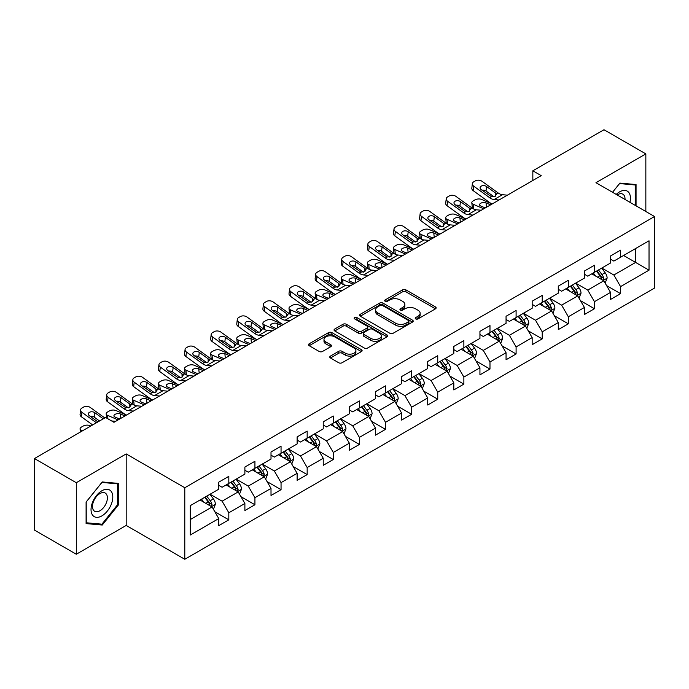 <?xml version="1.0" encoding="UTF-8"?>
<svg xmlns="http://www.w3.org/2000/svg" width="689" height="689" viewBox="0 0 689 689"><rect width="100%" height="100%" fill="white"/><g stroke="black" fill="none" stroke-linecap="round" stroke-linejoin="round"><path stroke-width="1.03" d="M415.7 318.912A1.628 0.939 0 0 0 417.999 318.912L435.457 308.836A2.325 1.344 0 0 0 436.137 307.888A2.325 1.344 0 0 0 435.457 306.932L405.881 289.862A2.325 1.344 0 0 0 402.591 289.862L385.134 299.939A1.628 0.939 0 0 0 384.66 300.602A1.628 0.939 0 0 0 385.134 301.265A1.628 0.939 0 0 0 387.433 301.265L389.69 299.965A7.433 4.298 0 0 1 400.214 299.965L402.677 301.386A7.433 4.298 0 0 1 404.856 304.426A7.433 4.298 0 0 1 402.677 307.458L400.412 308.758A1.628 0.939 0 0 0 399.939 309.43A1.628 0.939 0 0 0 400.412 310.093A1.628 0.939 0 0 0 402.712 310.093L404.977 308.784A7.433 4.298 0 0 1 415.493 308.784L417.956 310.205A7.433 4.298 0 0 1 420.135 313.245A7.433 4.298 0 0 1 417.956 316.277L415.7 317.586A1.628 0.939 0 0 0 415.217 318.249A1.628 0.939 0 0 0 415.7 318.912L415.7 317.586M330.453 356.084A2.325 1.344 0 0 0 329.773 357.031A2.325 1.344 0 0 0 330.453 357.979L338.755 362.767A2.325 1.344 0 0 0 342.037 362.767L361.432 351.571A2.325 1.344 0 0 0 362.113 350.623A2.325 1.344 0 0 0 361.432 349.676L331.848 332.598A2.325 1.344 0 0 0 328.567 332.598L309.172 343.794A2.325 1.344 0 0 0 308.491 344.741A2.325 1.344 0 0 0 309.172 345.689L319.196 351.476A2.325 1.344 0 0 0 322.486 351.476L330.78 346.688A2.325 1.344 0 0 0 331.461 345.74A2.325 1.344 0 0 0 330.78 344.793L325.811 341.925A6.218 3.591 0 0 1 323.994 339.384A6.218 3.591 0 0 1 327.826 336.068A6.218 3.591 0 0 1 334.604 336.843L354.077 348.091A6.218 3.591 0 0 1 355.894 350.623A6.218 3.591 0 0 1 352.062 353.939A6.218 3.591 0 0 1 345.284 353.164L342.037 351.287A2.325 1.344 0 0 0 338.755 351.287L330.453 356.084L330.453 357.979M126.19 453.913L76.307 482.713L34.45 458.555L34.45 530.082L76.307 554.24L126.19 525.44L184.79 559.27L184.79 487.743L126.19 453.913L126.19 525.44M645.843 211.506L645.843 153.897L595.959 182.697L654.55 216.527L184.79 487.743M645.843 153.897L603.995 129.73L532.838 170.812L532.838 180.475M34.45 458.555L105.598 417.474L113.969 422.305L541.209 175.643L532.838 170.812M389.853 333.261A2.325 1.344 0 0 0 393.143 333.261L412.539 322.064A2.325 1.344 0 0 0 413.219 321.117A2.325 1.344 0 0 0 412.539 320.17L382.955 303.091A2.325 1.344 0 0 0 379.665 303.091L360.278 314.287A2.325 1.344 0 0 0 359.598 315.235A2.325 1.344 0 0 0 360.278 316.182L389.853 333.261M355.257 319.265A1.628 0.939 0 0 1 356.911 319.498L356.911 317.56L386.985 334.923A2.325 1.344 0 0 1 387.666 335.87A2.325 1.344 0 0 1 386.985 336.818L367.59 348.014A2.325 1.344 0 0 1 364.3 348.014L334.725 330.935L334.725 329.041A2.325 1.344 0 0 0 334.044 329.988A2.325 1.344 0 0 0 334.725 330.935M334.725 329.041L343.027 324.252A2.325 1.344 0 0 1 346.309 324.252L358.306 331.176A2.325 1.344 0 0 0 361.596 331.176L367.099 327.998A2.325 1.344 0 0 0 367.78 327.051A2.325 1.344 0 0 0 367.099 326.104L354.611 318.886A1.628 0.939 0 0 1 354.129 318.223A1.628 0.939 0 0 1 355.136 317.362A1.628 0.939 0 0 1 356.911 317.56M184.79 559.27L654.55 288.054L654.55 216.527M214.839 511.763L228.817 519.833L228.817 512.78L244.888 503.495L244.888 510.558L254.93 504.753L254.93 497.699L271.01 488.423L271.01 495.477L281.052 489.681L281.052 482.619L297.123 473.343L297.123 480.397L307.165 474.6L307.165 467.547L323.236 458.263L323.236 465.316L333.287 459.52L333.287 452.466L349.357 443.182L349.357 450.244L359.4 444.439L359.4 437.386L375.471 428.11L375.471 435.164L385.513 429.368L385.513 422.305L401.592 413.03L401.592 420.083L411.634 414.287L411.634 407.233L427.705 397.949L427.705 405.003L437.748 399.207L437.748 392.153L453.818 382.869L453.818 389.931L463.869 384.126L463.869 377.072L479.94 367.797L479.94 374.85L489.982 369.054L489.982 361.992L506.053 352.716L506.053 359.77L516.095 353.974L516.095 346.92L532.166 337.636L532.166 344.689L542.217 338.893L542.217 331.84L558.288 322.555L558.288 329.618L568.33 323.813L568.33 316.759L584.401 307.483L584.401 314.537L594.452 308.741L594.452 301.679L610.523 292.403L610.523 299.457L620.565 293.66L620.565 286.607L649.029 270.174L649.029 240.788L635.628 248.522L635.628 262.44L649.029 270.174M228.817 519.833L218.775 525.629L218.775 518.576L190.31 535.009L190.31 505.623L218.775 489.19L218.775 482.136L228.817 476.34L228.817 483.394L244.888 474.118L244.888 467.056L254.93 461.26L254.93 468.313L271.01 459.038L271.01 451.984L281.052 446.179L281.052 453.233L297.123 443.957L297.123 436.904L307.165 431.099L307.165 438.161L323.236 428.877L323.236 421.823L333.287 416.027L333.287 423.08L349.357 413.805L349.357 406.743L359.4 400.946L359.4 408L375.471 398.724L375.471 391.671L385.513 385.866L385.513 392.928L401.592 383.644L401.592 376.59L411.634 370.794L411.634 377.848L427.705 368.563L427.705 361.51L437.748 355.713L437.748 362.767L453.818 353.491L453.818 346.429L463.869 340.633L463.869 347.687L479.94 338.411L479.94 331.357L489.982 325.553L489.982 332.615L506.053 323.33L506.053 316.277L516.095 310.481L516.095 317.534L532.166 308.25L532.166 301.196L542.217 295.4L542.217 302.454L558.288 293.178L558.288 286.116L568.33 280.32L568.33 287.373L584.401 278.098L584.401 271.044L594.452 265.239L594.452 272.301L610.523 263.017L610.523 255.963L620.565 250.167L620.565 257.221L649.029 240.788M226.138 484.944L238.196 491.903L222.116 501.179L210.067 494.22M218.775 485.323L222.116 487.261L228.817 483.394M222.116 501.179L228.817 512.78M238.196 491.903L244.888 503.495M252.252 469.864L264.309 476.822L248.238 486.098L236.181 479.139M244.888 470.251L248.238 472.18L254.93 468.313M248.238 486.098L254.93 497.699M264.309 476.822L271.01 488.423M278.373 454.783L290.422 461.742L274.351 471.026L262.302 464.059M271.01 455.171L274.351 457.1L281.052 453.233M274.351 471.026L281.052 482.619M290.422 461.742L297.123 473.343M304.486 439.703L316.544 446.661L300.473 455.946L288.415 448.987M297.123 440.09L300.473 442.028L307.165 438.161M300.473 455.946L307.165 467.547M316.544 446.661L323.236 458.263M330.608 424.631L342.657 431.59L326.586 440.865L314.528 433.906M323.236 425.01L326.586 426.947L333.287 423.08M326.586 440.865L333.287 452.466M342.657 431.59L349.357 443.182M356.721 409.55L368.779 416.509L352.699 425.785L340.65 418.826M349.357 409.938L352.699 411.867L359.4 408M352.699 425.785L359.4 437.386M368.779 416.509L375.471 428.11M382.834 394.47L394.892 401.429L378.821 410.713L366.763 403.745M375.471 394.857L378.821 396.786L385.513 392.928M378.821 410.713L385.513 422.305M394.892 401.429L401.592 413.03M408.956 379.389L421.005 386.348L404.934 395.632L392.885 388.674M401.592 379.777L404.934 381.715L411.634 377.848M404.934 395.632L411.634 407.233M421.005 386.348L427.705 397.949M435.069 364.317L447.127 371.276L431.056 380.552L418.998 373.593M427.705 364.705L431.056 366.634L437.748 362.767M431.056 380.552L437.748 392.153M447.127 371.276L453.818 382.869M461.191 349.237L473.24 356.196L457.169 365.471L445.111 358.513M453.818 349.624L457.169 351.554L463.869 347.687M457.169 365.471L463.869 377.072M473.24 356.196L479.94 367.797M487.304 334.156L499.361 341.115L483.282 350.4L471.233 343.441M479.94 334.544L483.282 336.482L489.982 332.615M483.282 350.4L489.982 361.992M499.361 341.115L506.053 352.716M513.417 319.076L525.474 326.035L509.404 335.319L497.346 328.36M506.053 319.463L509.404 321.401L516.095 317.534M509.404 335.319L516.095 346.92M525.474 326.035L532.166 337.636M539.539 304.004L551.588 310.963L535.517 320.239L523.468 313.28M532.166 304.392L535.517 306.321L542.217 302.454M535.517 320.239L542.217 331.84M551.588 310.963L558.288 322.555M565.652 288.924L577.709 295.882L561.638 305.158L549.581 298.199M558.288 289.311L561.638 291.24L568.33 287.373M561.638 305.158L568.33 316.759M577.709 295.882L584.401 307.483M591.773 273.843L603.822 280.802L587.751 290.086L575.694 283.127M584.401 274.231L587.751 276.168L594.452 272.301M587.751 290.086L594.452 301.679M603.822 280.802L610.523 292.403M623.579 255.481L635.628 262.44L613.865 275.006L601.816 268.047M610.523 259.15L613.865 261.088L620.565 257.221M613.865 275.006L620.565 286.607M76.307 482.713L76.307 554.24M190.31 519.54L212.074 506.975L200.025 500.016M212.074 506.975L218.775 518.576M606.587 285.591L620.565 293.66M580.474 300.671L594.452 308.741M554.352 315.743L568.33 323.813M528.239 330.823L542.217 338.893M502.117 345.904L516.095 353.974M476.004 360.984L489.982 369.054M449.891 376.056L463.869 384.126M423.769 391.137L437.748 399.207M397.656 406.217L411.634 414.287M371.535 421.289L385.513 429.368M345.422 436.37L359.4 444.439M319.308 451.45L333.287 459.52M293.187 466.531L307.165 474.6M267.074 481.602L281.052 489.681M240.952 496.683L254.93 504.753M636.05 205.847L636.05 184.54L619.893 183.102L612.53 192.265M86.099 523.597L102.256 525.035L118.405 504.942L118.405 483.402L102.256 481.955L86.099 502.057L86.099 523.597M117.569 504.46L118.405 504.942M100.542 524.053L102.256 525.035M416.345 319.145L417.956 318.215A7.433 4.298 0 0 0 420.135 315.174L420.135 313.245M404.856 304.426L404.856 306.355A7.433 4.298 0 0 1 402.677 309.387L401.067 310.317M435.457 306.932L435.457 308.836L405.881 291.791A2.325 1.344 0 0 0 402.591 291.791L385.78 301.498M412.504 322.09L382.955 305.029A2.325 1.344 0 0 0 379.665 305.029L360.313 316.208M408.431 321.78A1.628 0.939 0 0 0 408.904 321.117A1.628 0.939 0 0 0 408.431 320.454L382.464 305.468A1.628 0.939 0 0 0 380.164 305.468L377.779 306.838A7.433 4.298 0 0 0 375.6 309.878A7.433 4.298 0 0 0 377.779 312.909L395.529 323.158A7.433 4.298 0 0 0 406.045 323.158L408.431 321.78L408.431 323.718A1.628 0.939 0 0 0 408.904 323.055L408.904 321.117M375.6 309.878L375.6 311.807A7.433 4.298 0 0 0 377.779 314.847L377.779 312.909M408.431 323.718L406.045 325.096A7.433 4.298 0 0 1 395.529 325.096L377.779 314.847M334.759 330.961L343.027 326.181L343.027 324.252M367.78 327.051L367.78 328.98A2.325 1.344 0 0 1 367.099 329.928L361.596 333.106A2.325 1.344 0 0 1 358.306 333.106L346.309 326.181A2.325 1.344 0 0 0 343.027 326.181M356.911 319.498L386.951 336.835M370.751 338.359A6.218 3.591 0 0 0 377.529 339.143A6.218 3.591 0 0 0 381.37 335.827A6.218 3.591 0 0 0 379.544 333.287L372.689 329.325A2.325 1.344 0 0 0 369.399 329.325L363.895 332.503A2.325 1.344 0 0 0 363.215 333.45A2.325 1.344 0 0 0 363.895 334.406L370.751 338.359L370.751 340.297A6.218 3.591 0 0 0 377.529 341.072A6.218 3.591 0 0 0 381.37 337.756L381.37 335.827M363.215 333.45L363.215 335.388A2.325 1.344 0 0 0 363.895 336.335L363.895 334.406M370.751 340.297L363.895 336.335M355.894 350.623L355.894 352.561A6.218 3.591 0 0 1 352.062 355.877A6.218 3.591 0 0 1 345.284 355.093L342.037 353.224A2.325 1.344 0 0 0 338.755 353.224L330.487 357.996M323.994 339.384L323.994 341.313A6.218 3.591 0 0 0 325.811 343.854L325.811 341.925M330.78 344.793L330.78 346.688L325.811 343.854M361.398 351.588L331.848 334.535A2.325 1.344 0 0 0 328.567 334.535L309.206 345.706L309.172 343.794M605.149 283.093L607.138 278.08A6.27 3.626 -120 0 0 605.131 272.732L601.678 268.124M492.127 203.987L481.551 199.422A4.737 2.368 -5.9 0 0 474.885 199.922L473.205 200.887A4.737 2.368 -5.9 0 0 471.819 202.807A4.737 2.368 -5.9 0 0 473.179 204.254L473.67 209.017M595.658 276.091L593.307 272.956M483.756 208.819L473.179 204.254M602.849 280.242L603.753 278.347A6.27 3.626 -120 0 0 601.953 274.575L598.5 269.959M596.924 270.863L600.765 275.988A3.195 1.843 60 0 1 601.342 276.952L603.753 278.347M490.62 204.857L486.021 202.876A3.79 1.895 174.1 0 0 480.689 203.272A3.79 1.895 174.1 0 0 479.578 204.805A3.79 1.895 174.1 0 0 480.664 205.968L485.263 207.949M472.465 208.328A4.737 2.368 174.1 0 1 472.344 207.906L471.819 202.807M485.676 207.708A3.79 1.895 -5.9 0 0 484.436 207.587M596.493 271.121L599.947 275.729A6.27 3.626 60 0 1 601.738 279.501M499.051 199.982L494.065 199.552A11.842 6.838 60 0 1 489.733 197.752L473.705 186.159L473.179 190.646A4.737 3.057 -173.3 0 1 471.827 188.166L472.353 183.679A4.737 3.057 6.7 0 0 473.705 186.159M492.153 203.97A17.759 10.249 60 0 1 489.216 202.247L473.179 190.646M507.423 195.151L502.436 194.72A11.842 6.838 60 0 1 498.104 192.92L482.076 181.328A4.737 3.057 6.7 0 0 475.41 180.854L473.731 181.818A4.737 3.057 6.7 0 0 472.353 183.679M495.503 196.167L495.365 192.894L496.304 193.962L495.382 196.244L491.541 196.709L481.189 189.613A3.79 2.446 -173.3 0 1 480.104 187.623A3.79 2.446 -173.3 0 1 481.215 186.142A3.79 2.446 -173.3 0 1 486.546 186.521L486.021 191.008L493.979 196.761M486.021 191.008A3.79 2.446 6.7 0 0 481.973 190.181M495.365 192.894L486.546 186.521M498.104 192.92L496.304 193.962L496.485 194.642M634.173 184.376L635.215 184.971L635.215 205.365M612.555 192.283L619.557 183.575L635.215 184.971M629.918 202.308A15.391 8.888 120 0 0 627.257 191.12A15.391 8.888 120 0 0 616.233 194.401M625.018 199.474A10.533 6.08 120 0 0 622.847 194.177A10.533 6.08 120 0 0 617.172 194.944M101.92 515.872A15.391 8.888 120 0 0 112.798 497.019A15.391 8.888 120 0 0 101.92 490.74A15.391 8.888 120 0 0 91.034 509.584A15.391 8.888 120 0 0 101.92 515.872M99.939 510.764A10.533 6.08 120 0 0 106.821 501.48A10.533 6.08 120 0 0 105.202 493.04A10.533 6.08 120 0 0 99.939 493.557A10.533 6.08 120 0 0 93.049 502.841A10.533 6.08 120 0 0 94.669 511.281A10.533 6.08 120 0 0 99.939 510.764M86.263 501.911L101.92 482.438L117.569 483.833L117.569 504.701L101.92 524.174L86.263 522.779L86.228 501.885M116.536 483.23L117.569 483.833M579.027 298.173L581.025 293.152A6.27 3.626 -120 0 0 579.018 287.813L575.565 283.205M472.938 215.063L467.952 214.632A11.842 6.838 60 0 1 463.619 212.832L447.592 201.24L447.066 205.727L463.094 217.319A17.759 10.249 60 0 0 466.031 219.05L455.438 214.503A4.737 2.368 -5.9 0 0 448.763 215.002L447.092 215.967A4.737 2.368 -5.9 0 0 445.705 217.888A4.737 2.368 -5.9 0 0 447.066 219.335L447.557 224.097M569.536 291.171L567.193 288.036M457.634 223.891L447.066 219.335M576.736 295.323L577.632 293.428A6.27 3.626 -120 0 0 575.84 289.647L572.387 285.039M570.811 285.944L574.643 291.059A3.195 1.843 60 0 1 575.229 292.033L577.632 293.428M464.498 219.929L459.907 217.948A3.79 1.895 174.1 0 0 454.568 218.353A3.79 1.895 174.1 0 0 453.465 219.886A3.79 1.895 174.1 0 0 454.551 221.04L459.141 223.021M446.351 223.408A4.737 2.368 174.1 0 1 446.231 222.986L445.705 217.888M459.554 222.788A3.79 1.895 -5.9 0 0 458.323 222.668M570.371 286.193L573.825 290.81A6.27 3.626 60 0 1 575.625 294.582M552.914 313.254L554.903 308.233A6.27 3.626 -120 0 0 552.905 302.893L549.443 298.277M439.892 234.139L429.316 229.575A4.737 2.368 -5.9 0 0 422.65 230.083L420.97 231.048A4.737 2.368 -5.9 0 0 419.584 232.96A4.737 2.368 -5.9 0 0 420.945 234.415L421.435 239.169M543.423 306.243L541.08 303.108M431.521 238.971L420.945 234.415M550.623 310.403L551.519 308.5A6.27 3.626 -120 0 0 549.719 304.727L546.265 300.12M544.698 301.024L548.53 306.14A3.195 1.843 60 0 1 549.107 307.113L551.519 308.5M438.385 235.009L433.794 233.028A3.79 1.895 174.1 0 0 428.455 233.425A3.79 1.895 174.1 0 0 427.344 234.966A3.79 1.895 174.1 0 0 428.437 236.12L433.028 238.101M420.23 238.48A4.737 2.368 174.1 0 1 420.109 238.058L419.584 232.96M433.441 237.86A3.79 1.895 -5.9 0 0 432.201 237.748M544.258 301.274L547.712 305.89A6.27 3.626 60 0 1 549.512 309.662M481.31 210.231L476.323 209.8A11.842 6.838 60 0 1 471.991 208L455.963 196.399A4.737 3.057 6.7 0 0 449.288 195.934L447.617 196.899A4.737 3.057 6.7 0 0 446.231 198.751A4.737 3.057 6.7 0 0 447.592 201.24M469.381 211.247L469.252 207.975L470.191 209.043L469.261 211.316L465.419 211.79L455.076 204.693A3.79 2.446 -173.3 0 1 453.991 202.704A3.79 2.446 -173.3 0 1 455.093 201.222A3.79 2.446 -173.3 0 1 460.433 201.601L459.907 206.089L467.865 211.842M459.907 206.089A3.79 2.446 6.7 0 0 455.86 205.253M447.066 205.727A4.737 3.057 -173.3 0 1 445.705 203.246L446.231 198.751M469.252 207.975L460.433 201.601M471.991 208L470.191 209.043L470.372 209.723M446.816 230.135L441.83 229.713A11.842 6.838 60 0 1 437.506 227.913L421.47 216.312L420.945 220.807A4.737 3.057 -173.3 0 1 419.592 218.327L420.118 213.831A4.737 3.057 6.7 0 0 421.47 216.312M439.918 234.122A17.759 10.249 60 0 1 436.981 232.4L420.945 220.807M455.188 225.303L450.201 224.881A11.842 6.838 60 0 1 445.878 223.072L429.841 211.48A4.737 3.057 6.7 0 0 423.175 211.015L421.496 211.979A4.737 3.057 6.7 0 0 420.118 213.831M443.268 226.328L443.13 223.055L444.069 224.114L443.148 226.397L439.306 226.87L428.963 219.765A3.79 2.446 -173.3 0 1 427.878 217.784A3.79 2.446 -173.3 0 1 428.98 216.303A3.79 2.446 -173.3 0 1 434.32 216.673L433.794 221.169L441.744 226.922M433.794 221.169A3.79 2.446 6.7 0 0 429.738 220.334M443.13 223.055L434.32 216.673M445.878 223.072L444.069 224.114L444.25 224.803M526.801 328.326L528.79 323.313A6.27 3.626 -120 0 0 526.784 317.974L523.33 313.357M420.703 245.215L415.717 244.793A11.842 6.838 60 0 1 411.385 242.984L395.357 231.392L394.831 235.888L410.859 247.48A17.759 10.249 60 0 0 413.796 249.203L403.203 244.655A4.737 2.368 -5.9 0 0 396.528 245.155L394.857 246.128A4.737 2.368 -5.9 0 0 393.471 248.04A4.737 2.368 -5.9 0 0 394.831 249.487L395.322 254.25M517.31 321.324L514.959 318.189M405.399 254.052L394.831 249.487M524.501 325.475L525.397 323.58A6.27 3.626 -120 0 0 523.606 319.808L520.152 315.192M518.576 316.105L522.408 321.22A3.195 1.843 60 0 1 522.994 322.194L525.397 323.58M412.263 250.09L407.673 248.109A3.79 1.895 174.1 0 0 402.342 248.505A3.79 1.895 174.1 0 0 401.231 250.038A3.79 1.895 174.1 0 0 402.316 251.201L406.906 253.182M394.117 253.561A4.737 2.368 174.1 0 1 393.996 253.139L393.471 248.04M407.328 252.941A3.79 1.895 -5.9 0 0 406.088 252.829M518.137 316.354L521.599 320.971A6.27 3.626 60 0 1 523.39 324.743M500.679 343.406L502.669 338.394A6.27 3.626 -120 0 0 500.67 333.045L497.217 328.438M387.657 264.3L377.09 259.736A4.737 2.368 -5.9 0 0 370.415 260.235L368.744 261.2A4.737 2.368 -5.9 0 0 367.349 263.12A4.737 2.368 -5.9 0 0 368.718 264.567L369.209 269.33M491.188 336.404L488.846 333.269M379.286 269.132L368.718 264.567M498.388 340.555L499.284 338.661A6.27 3.626 -120 0 0 497.492 334.888L494.03 330.272M492.463 331.176L496.295 336.301A3.195 1.843 60 0 1 496.872 337.266L499.284 338.661M386.15 265.17L381.56 263.189A3.79 1.895 174.1 0 0 376.22 263.586A3.79 1.895 174.1 0 0 375.109 265.119A3.79 1.895 174.1 0 0 376.203 266.281L380.793 268.262M368.004 268.641A4.737 2.368 174.1 0 1 367.874 268.219L367.349 263.12M381.206 268.021A3.79 1.895 -5.9 0 0 379.966 267.9M492.024 331.435L495.477 336.043A6.27 3.626 60 0 1 497.277 339.815M474.566 358.487L476.555 353.466A6.27 3.626 -120 0 0 474.549 348.126L471.095 343.518M361.544 279.372L350.968 274.816A4.737 2.368 -5.9 0 0 344.302 275.316L342.622 276.28A4.737 2.368 -5.9 0 0 341.236 278.201A4.737 2.368 -5.9 0 0 342.597 279.648L343.088 284.411M465.075 351.476L462.724 348.35M353.173 284.204L342.597 279.648M472.266 355.636L473.171 353.733A6.27 3.626 -120 0 0 471.371 349.96L467.917 345.353M466.341 346.257L470.182 351.373A3.195 1.843 60 0 1 470.759 352.346L473.171 353.733M360.037 280.242L355.438 278.261A3.79 1.895 174.1 0 0 350.107 278.666A3.79 1.895 174.1 0 0 348.996 280.199A3.79 1.895 174.1 0 0 350.081 281.353L354.68 283.334M341.882 283.713A4.737 2.368 174.1 0 1 341.761 283.3L341.236 278.201M355.093 283.101A3.79 1.895 -5.9 0 0 353.853 282.981M465.91 346.507L469.364 351.123A6.27 3.626 60 0 1 471.155 354.895M429.075 240.383L424.088 239.953A11.842 6.838 60 0 1 419.756 238.153L403.728 226.56A4.737 3.057 6.7 0 0 397.053 226.087L395.383 227.06A4.737 3.057 6.7 0 0 394.005 228.912A4.737 3.057 6.7 0 0 395.357 231.392M417.155 241.4L417.017 238.136L417.956 239.195L417.034 241.477L413.193 241.942L402.841 234.846A3.79 2.446 -173.3 0 1 401.756 232.865A3.79 2.446 -173.3 0 1 402.867 231.375A3.79 2.446 -173.3 0 1 408.198 231.754L407.673 236.249L415.631 242.003M407.673 236.249A3.79 2.446 6.7 0 0 403.625 235.414M394.831 235.888A4.737 3.057 -173.3 0 1 393.479 233.399L394.005 228.912M417.017 238.136L408.198 231.754M419.756 238.153L417.956 239.195L418.137 239.875M394.59 260.296L389.595 259.865A11.842 6.838 60 0 1 385.272 258.065L369.244 246.473L368.718 250.96A4.737 3.057 -173.3 0 1 367.358 248.479L367.883 243.992A4.737 3.057 6.7 0 0 369.244 246.473M387.683 264.283A17.759 10.249 60 0 1 384.746 262.561L368.718 250.96M402.962 255.464L397.966 255.033A11.842 6.838 60 0 1 393.643 253.233L377.606 241.641A4.737 3.057 6.7 0 0 370.94 241.167L369.27 242.132A4.737 3.057 6.7 0 0 367.883 243.992M391.033 256.48L390.904 253.207L391.834 254.275L390.913 256.558L387.072 257.023L376.728 249.926A3.79 2.446 -173.3 0 1 375.643 247.937A3.79 2.446 -173.3 0 1 376.745 246.455A3.79 2.446 -173.3 0 1 382.085 246.834L381.56 251.321L389.518 257.075M381.56 251.321A3.79 2.446 6.7 0 0 377.512 250.495M390.904 253.207L382.085 246.834M393.643 253.233L391.834 254.275L392.024 254.956M368.469 275.376L363.482 274.945A11.842 6.838 60 0 1 359.15 273.145L343.122 261.553L342.597 266.04A4.737 3.057 -173.3 0 1 341.244 263.56L341.77 259.064A4.737 3.057 6.7 0 0 343.122 261.553M361.57 279.364A17.759 10.249 60 0 1 358.633 277.633L342.597 266.04M376.84 270.544L371.853 270.114A11.842 6.838 60 0 1 367.521 268.314L351.493 256.713A4.737 3.057 6.7 0 0 344.827 256.248L343.148 257.212A4.737 3.057 6.7 0 0 341.77 259.064M364.92 271.561L364.782 268.288L365.721 269.356L364.8 271.63L360.958 272.103L350.606 265.007A3.79 2.446 -173.3 0 1 349.521 263.017A3.79 2.446 -173.3 0 1 350.632 261.536A3.79 2.446 -173.3 0 1 355.963 261.915L355.438 266.402L363.396 272.155M355.438 266.402A3.79 2.446 6.7 0 0 351.39 265.566M364.782 268.288L355.963 261.915M367.521 268.314L365.721 269.356L365.902 270.036M448.444 373.567L450.442 368.546A6.27 3.626 -120 0 0 448.436 363.206L444.982 358.59M335.422 294.453L324.855 289.888A4.737 2.368 -5.9 0 0 318.18 290.388L316.509 291.361A4.737 2.368 -5.9 0 0 315.123 293.273A4.737 2.368 -5.9 0 0 316.484 294.728L316.974 299.482M438.953 366.557L436.611 363.422M327.051 299.284L316.484 294.728M446.153 370.716L447.049 368.813A6.27 3.626 -120 0 0 445.258 365.041L441.804 360.433M440.228 361.337L444.06 366.453A3.195 1.843 60 0 1 444.646 367.426L447.049 368.813M333.915 295.323L329.325 293.342A3.79 1.895 174.1 0 0 323.985 293.738A3.79 1.895 174.1 0 0 322.883 295.28A3.79 1.895 174.1 0 0 323.968 296.434L328.558 298.415M315.769 298.793A4.737 2.368 174.1 0 1 315.648 298.371L315.123 293.273M328.972 298.173A3.79 1.895 -5.9 0 0 327.74 298.061M439.789 361.587L443.251 366.203A6.27 3.626 60 0 1 445.042 369.976M342.355 290.448L337.369 290.026A11.842 6.838 60 0 1 333.037 288.226L317.009 276.625L316.484 281.121A4.737 3.057 -173.3 0 1 315.131 278.64L315.648 274.144A4.737 3.057 6.7 0 0 317.009 276.625M335.448 294.436A17.759 10.249 60 0 1 332.511 292.713L316.484 281.121M350.727 285.616L345.74 285.194A11.842 6.838 60 0 1 341.408 283.386L325.38 271.793A4.737 3.057 6.7 0 0 318.706 271.328L317.035 272.293A4.737 3.057 6.7 0 0 315.648 274.144M338.799 286.641L338.669 283.368L339.608 284.428L338.678 286.71L334.837 287.184L324.493 280.078A3.79 2.446 -173.3 0 1 323.408 278.098A3.79 2.446 -173.3 0 1 324.51 276.616A3.79 2.446 -173.3 0 1 329.85 276.987L329.325 281.482L337.283 287.235M329.325 281.482A3.79 2.446 6.7 0 0 325.277 280.647M338.669 283.368L329.85 276.987M341.408 283.386L339.608 284.428L339.789 285.117M422.331 388.639L424.321 383.627A6.27 3.626 -120 0 0 422.323 378.287L418.86 373.671M316.234 305.528L311.247 305.106A11.842 6.838 60 0 1 306.924 303.298L290.887 291.705L290.362 296.201L306.398 307.794A17.759 10.249 60 0 0 309.335 309.516L298.733 304.969A4.737 2.368 -5.9 0 0 292.067 305.468L290.388 306.433A4.737 2.368 -5.9 0 0 289.001 308.353A4.737 2.368 -5.9 0 0 290.362 309.8L290.853 314.563M412.84 381.637L410.498 378.502M300.938 314.365L290.362 309.8M420.04 385.788L420.936 383.894A6.27 3.626 -120 0 0 419.136 380.121L415.682 375.505M414.115 376.418L417.947 381.534A3.195 1.843 60 0 1 418.524 382.498L420.936 383.894M307.802 310.403L303.212 308.422A3.79 1.895 174.1 0 0 297.872 308.818A3.79 1.895 174.1 0 0 296.761 310.351A3.79 1.895 174.1 0 0 297.855 311.514L302.445 313.495M289.647 313.874A4.737 2.368 174.1 0 1 289.526 313.452L289.001 308.353M302.859 313.254A3.79 1.895 -5.9 0 0 301.618 313.142M413.676 376.668L417.129 381.275A6.27 3.626 60 0 1 418.929 385.056M324.605 300.697L319.618 300.266A11.842 6.838 60 0 1 315.295 298.466L299.259 286.874A4.737 3.057 6.7 0 0 292.592 286.4L290.913 287.373A4.737 3.057 6.7 0 0 289.535 289.225A4.737 3.057 6.7 0 0 290.887 291.705M312.685 301.713L312.548 298.44L313.486 299.508L312.565 301.791L308.724 302.256L298.38 295.159A3.79 2.446 -173.3 0 1 297.295 293.178A3.79 2.446 -173.3 0 1 298.397 291.688A3.79 2.446 -173.3 0 1 303.737 292.067L303.212 296.563L311.161 302.316M303.212 296.563A3.79 2.446 6.7 0 0 299.155 295.727M290.362 296.201A4.737 3.057 -173.3 0 1 289.01 293.712L289.535 289.225M312.548 298.44L303.737 292.067M315.295 298.466L313.486 299.508L313.667 300.189M396.218 403.72L398.208 398.707A6.27 3.626 -120 0 0 396.201 393.359L392.747 388.751M283.188 324.605L272.62 320.049A4.737 2.368 -5.9 0 0 265.945 320.549L264.275 321.513A4.737 2.368 -5.9 0 0 262.888 323.434A4.737 2.368 -5.9 0 0 264.249 324.881L264.74 329.643M386.727 396.718L384.376 393.583M274.816 329.445L264.249 324.881M393.919 400.869L394.814 398.974A6.27 3.626 -120 0 0 393.023 395.202L389.569 390.585M387.993 391.49L391.826 396.614A3.195 1.843 60 0 1 392.411 397.579L394.814 398.974M281.68 325.475L277.09 323.494A3.79 1.895 174.1 0 0 271.759 323.899A3.79 1.895 174.1 0 0 270.648 325.432A3.79 1.895 174.1 0 0 271.733 326.595L276.323 328.575M263.534 328.954A4.737 2.368 174.1 0 1 263.413 328.532L262.888 323.434M276.745 328.334A3.79 1.895 -5.9 0 0 275.505 328.214M387.562 391.748L391.016 396.356A6.27 3.626 60 0 1 392.808 400.128M290.121 320.609L285.134 320.178A11.842 6.838 60 0 1 280.802 318.378L264.774 306.786L264.249 311.273A4.737 3.057 -173.3 0 1 262.897 308.793L263.422 304.305A4.737 3.057 6.7 0 0 264.774 306.786M283.213 324.597A17.759 10.249 60 0 1 280.277 322.874L264.249 311.273M298.492 315.777L293.505 315.347A11.842 6.838 60 0 1 289.173 313.547L273.145 301.954A4.737 3.057 6.7 0 0 266.471 301.481L264.8 302.445A4.737 3.057 6.7 0 0 263.422 304.305M286.572 316.794L286.435 313.521L287.373 314.589L286.452 316.871L282.611 317.336L272.258 310.239A3.79 2.446 -173.3 0 1 271.173 308.25A3.79 2.446 -173.3 0 1 272.284 306.769A3.79 2.446 -173.3 0 1 277.615 307.148L277.09 311.635L285.048 317.388M277.09 311.635A3.79 2.446 6.7 0 0 273.042 310.808M286.435 313.521L277.615 307.148M289.173 313.547L287.373 314.589L287.554 315.269M370.096 418.8L372.086 413.779A6.27 3.626 -120 0 0 370.088 408.439L366.634 403.823M264.008 335.689L259.012 335.259A11.842 6.838 60 0 1 254.689 333.459L238.661 321.866L238.136 326.353L254.163 337.946A17.759 10.249 60 0 0 257.1 339.668L246.507 335.13A4.737 2.368 -5.9 0 0 239.832 335.629L238.161 336.594A4.737 2.368 -5.9 0 0 236.766 338.514A4.737 2.368 -5.9 0 0 238.136 339.961L238.627 344.724M360.605 411.789L358.263 408.663M248.703 344.517L238.136 339.961M367.805 415.949L368.701 414.046A6.27 3.626 -120 0 0 366.91 410.274L363.447 405.666M361.88 406.57L365.713 411.686A3.195 1.843 60 0 1 366.29 412.659L368.701 414.046M255.567 340.555L250.977 338.575A3.79 1.895 174.1 0 0 245.637 338.979A3.79 1.895 174.1 0 0 244.526 340.512A3.79 1.895 174.1 0 0 245.62 341.666L250.21 343.647M237.421 344.026A4.737 2.368 174.1 0 1 237.292 343.613L236.766 338.514M250.624 343.406A3.79 1.895 -5.9 0 0 249.384 343.294M361.441 406.82L364.894 411.436A6.27 3.626 60 0 1 366.694 415.209M272.379 330.858L267.384 330.427A11.842 6.838 60 0 1 263.06 328.627L247.024 317.026A4.737 3.057 6.7 0 0 240.358 316.561L238.687 317.526A4.737 3.057 6.7 0 0 237.3 319.377A4.737 3.057 6.7 0 0 238.661 321.866M260.451 331.874L260.321 328.601L261.252 329.661L260.33 331.943L256.489 332.417L246.145 325.32A3.79 2.446 -173.3 0 1 245.06 323.33A3.79 2.446 -173.3 0 1 246.162 321.849A3.79 2.446 -173.3 0 1 251.502 322.228L250.977 326.715L258.935 332.468M250.977 326.715A3.79 2.446 6.7 0 0 246.929 325.88M238.136 326.353A4.737 3.057 -173.3 0 1 236.775 323.873L237.3 319.377M260.321 328.601L251.502 322.228M263.06 328.627L261.252 329.661L261.441 330.35M343.983 433.881L345.973 428.859A6.27 3.626 -120 0 0 343.975 423.52L340.512 418.903M230.961 354.766L220.385 350.201A4.737 2.368 -5.9 0 0 213.719 350.701L212.04 351.674A4.737 2.368 -5.9 0 0 210.653 353.586A4.737 2.368 -5.9 0 0 212.014 355.042L212.505 359.796M334.492 426.87L332.141 423.735M222.59 359.598L212.014 355.042M341.684 431.03L342.588 429.126A6.27 3.626 -120 0 0 340.788 425.354L337.334 420.738M335.758 421.651L339.599 426.767A3.195 1.843 60 0 1 340.177 427.74L342.588 429.126M229.454 355.636L224.855 353.655A3.79 1.895 174.1 0 0 219.524 354.051A3.79 1.895 174.1 0 0 218.413 355.593A3.79 1.895 174.1 0 0 219.498 356.747L224.097 358.728M211.299 359.107A4.737 2.368 174.1 0 1 211.178 358.685L210.653 353.586M224.511 358.487A3.79 1.895 -5.9 0 0 223.27 358.375M335.328 421.901L338.781 426.517A6.27 3.626 60 0 1 340.573 430.289M237.886 350.761L232.899 350.339A11.842 6.838 60 0 1 228.576 348.531L212.539 336.938L212.014 341.434A4.737 3.057 -173.3 0 1 210.662 338.954L211.187 334.458A4.737 3.057 6.7 0 0 212.539 336.938M230.987 354.749A17.759 10.249 60 0 1 228.05 353.026L212.014 341.434M246.257 345.93L241.271 345.508A11.842 6.838 60 0 1 236.938 343.699L220.911 332.107A4.737 3.057 6.7 0 0 214.245 331.642L212.565 332.606A4.737 3.057 6.7 0 0 211.187 334.458M234.338 346.955L234.2 343.682L235.138 344.741L234.217 347.023L230.376 347.497L220.024 340.392A3.79 2.446 -173.3 0 1 218.947 338.411A3.79 2.446 -173.3 0 1 220.049 336.93A3.79 2.446 -173.3 0 1 225.381 337.3L224.855 341.796L232.813 347.549M224.855 341.796A3.79 2.446 6.7 0 0 220.807 340.96M234.2 343.682L225.381 337.3M236.938 343.699L235.138 344.741L235.319 345.43M317.862 448.952L319.86 443.94A6.27 3.626 -120 0 0 317.853 438.6L314.399 433.984M204.84 369.847L194.272 365.282A4.737 2.368 -5.9 0 0 187.597 365.781L185.927 366.746A4.737 2.368 -5.9 0 0 184.54 368.667A4.737 2.368 -5.9 0 0 185.901 370.114L186.392 374.876M308.379 441.95L306.028 438.815M196.468 374.678L185.901 370.114M315.571 446.102L316.466 444.207A6.27 3.626 -120 0 0 314.675 440.435L311.221 435.818M309.645 436.731L313.478 441.847A3.195 1.843 60 0 1 314.063 442.812L316.466 444.207M203.333 370.716L198.742 368.736A3.79 1.895 174.1 0 0 193.411 369.132A3.79 1.895 174.1 0 0 192.3 370.665A3.79 1.895 174.1 0 0 193.385 371.827L197.976 373.808M185.186 374.187A4.737 2.368 174.1 0 1 185.065 373.765L184.54 368.667M198.389 373.567A3.79 1.895 -5.9 0 0 197.157 373.455M309.206 436.981L312.668 441.589A6.27 3.626 60 0 1 314.46 445.37M211.773 365.842L206.786 365.42A11.842 6.838 60 0 1 202.454 363.611L186.426 352.019L185.901 356.514A4.737 3.057 -173.3 0 1 184.549 354.025L185.065 349.538A4.737 3.057 6.7 0 0 186.426 352.019M204.866 369.829A17.759 10.249 60 0 1 201.929 368.107L185.901 356.514M220.144 361.01L215.157 360.58A11.842 6.838 60 0 1 210.825 358.78L194.798 347.187A4.737 3.057 6.7 0 0 188.123 346.713L186.452 347.687A4.737 3.057 6.7 0 0 185.065 349.538M208.216 362.026L208.087 358.754L209.025 359.822L208.095 362.104L204.254 362.569L193.91 355.472A3.79 2.446 -173.3 0 1 192.825 353.491A3.79 2.446 -173.3 0 1 193.928 352.001A3.79 2.446 -173.3 0 1 199.267 352.38L198.742 356.876L206.7 362.629M198.742 356.876A3.79 2.446 6.7 0 0 194.694 356.041M208.087 358.754L199.267 352.38M210.825 358.78L209.025 359.822L209.206 360.502M291.748 464.033L293.738 459.02A6.27 3.626 -120 0 0 291.74 453.672L288.286 449.064M178.727 384.918L168.15 380.362A4.737 2.368 -5.9 0 0 161.484 380.862L159.814 381.827A4.737 2.368 -5.9 0 0 158.418 383.747A4.737 2.368 -5.9 0 0 159.779 385.194L160.27 389.957M282.257 457.031L279.915 453.896M170.355 389.759L159.779 385.194M289.458 461.182L290.353 459.287A6.27 3.626 -120 0 0 288.553 455.515L285.1 450.899M283.532 451.803L287.365 456.919A3.195 1.843 60 0 1 287.942 457.892L290.353 459.287M177.219 385.788L172.629 383.807A3.79 1.895 174.1 0 0 167.289 384.212A3.79 1.895 174.1 0 0 166.178 385.745A3.79 1.895 174.1 0 0 167.272 386.908L171.862 388.889M159.073 389.268A4.737 2.368 174.1 0 1 158.944 388.846L158.418 383.747M172.276 388.648A3.79 1.895 -5.9 0 0 171.036 388.527M283.093 452.062L286.546 456.669A6.27 3.626 60 0 1 288.346 460.441M185.651 380.922L180.664 380.492A11.842 6.838 60 0 1 176.341 378.692L160.304 367.099L159.779 371.586A4.737 3.057 -173.3 0 1 158.427 369.106L158.952 364.61A4.737 3.057 6.7 0 0 160.304 367.099M178.752 384.91A17.759 10.249 60 0 1 175.816 383.179L159.779 371.586M194.022 376.091L189.036 375.66A11.842 6.838 60 0 1 184.712 373.86L168.676 362.268A4.737 3.057 6.7 0 0 162.01 361.794L160.33 362.758A4.737 3.057 6.7 0 0 158.952 364.61M182.103 377.107L181.965 373.834L182.904 374.902L181.982 377.184L178.141 377.65L167.797 370.553A3.79 2.446 -173.3 0 1 166.712 368.563A3.79 2.446 -173.3 0 1 167.815 367.082A3.79 2.446 -173.3 0 1 173.154 367.461L172.629 371.948L180.578 377.701M172.629 371.948A3.79 2.446 6.7 0 0 168.581 371.121M181.965 373.834L173.154 367.461M184.712 373.86L182.904 374.902L183.085 375.583M265.635 479.113L267.625 474.092A6.27 3.626 -120 0 0 265.618 468.753L262.164 464.136M152.605 399.999L142.037 395.443A4.737 2.368 -5.9 0 0 135.363 395.942L133.692 396.907A4.737 2.368 -5.9 0 0 132.305 398.828A4.737 2.368 -5.9 0 0 133.666 400.275L134.157 405.037M256.144 472.103L253.793 468.976M144.234 404.831L133.666 400.275M263.336 476.263L264.24 474.359A6.27 3.626 -120 0 0 262.44 470.587L258.986 465.979M257.41 466.884L261.243 471.999A3.195 1.843 60 0 1 261.829 472.973L264.24 474.359M151.098 400.869L146.507 398.888A3.79 1.895 174.1 0 0 141.176 399.293A3.79 1.895 174.1 0 0 140.065 400.826A3.79 1.895 174.1 0 0 141.15 401.98L145.741 403.961M132.951 404.34A4.737 2.368 174.1 0 1 132.831 403.918L132.305 398.828M146.163 403.72A3.79 1.895 -5.9 0 0 144.923 403.608M256.98 467.133L260.433 471.75A6.27 3.626 60 0 1 262.225 475.522M159.538 396.003L154.551 395.572A11.842 6.838 60 0 1 150.219 393.772L134.191 382.171L133.666 386.667A4.737 3.057 -173.3 0 1 132.314 384.186L132.839 379.691A4.737 3.057 6.7 0 0 134.191 382.171M152.631 399.982A17.759 10.249 60 0 1 149.694 398.259L133.666 386.667M167.909 391.163L162.923 390.741A11.842 6.838 60 0 1 158.591 388.94L142.563 377.339A4.737 3.057 6.7 0 0 135.888 376.874L134.217 377.839A4.737 3.057 6.7 0 0 132.839 379.691M155.99 392.187L155.852 388.915L156.791 389.974L155.869 392.256L152.028 392.73L141.676 385.633A3.79 2.446 -173.3 0 1 140.59 383.644A3.79 2.446 -173.3 0 1 141.701 382.162A3.79 2.446 -173.3 0 1 147.033 382.533L146.507 387.029L154.465 392.782M146.507 387.029A3.79 2.446 6.7 0 0 142.459 386.193M155.852 388.915L147.033 382.533M158.591 388.94L156.791 389.974L156.971 390.663M239.514 494.194L241.503 489.173A6.27 3.626 -120 0 0 239.505 483.833L236.051 479.217M126.492 415.079L115.924 410.515A4.737 2.368 -5.9 0 0 109.25 411.014L107.579 411.988A4.737 2.368 -5.9 0 0 106.192 413.9A4.737 2.368 -5.9 0 0 107.553 415.346L107.906 418.809M230.023 487.183L227.68 484.048M118.12 419.911L107.553 415.346M237.223 491.343L238.118 489.44A6.27 3.626 -120 0 0 236.327 485.667L232.865 481.051M231.297 481.964L235.13 487.08A3.195 1.843 60 0 1 235.707 488.053L238.118 489.44M124.985 415.949L120.394 413.968A3.79 1.895 174.1 0 0 115.054 414.365A3.79 1.895 174.1 0 0 113.943 415.898A3.79 1.895 174.1 0 0 115.037 417.06L119.628 419.041M120.041 418.8A3.79 1.895 -5.9 0 0 118.801 418.688M230.858 482.214L234.312 486.83A6.27 3.626 60 0 1 236.112 490.602M133.425 411.075L128.438 410.653A11.842 6.838 60 0 1 124.106 408.844L108.078 397.252L107.553 401.747A4.737 3.057 -173.3 0 1 106.192 399.267L106.717 394.771A4.737 3.057 6.7 0 0 108.078 397.252M126.518 415.062A17.759 10.249 60 0 1 123.581 413.34L107.553 401.747M141.796 406.243L136.801 405.821A11.842 6.838 60 0 1 132.477 404.012L116.441 392.42A4.737 3.057 6.7 0 0 109.775 391.955L108.104 392.919A4.737 3.057 6.7 0 0 106.717 394.771M129.868 407.268L129.739 403.995L130.669 405.054L129.747 407.337L125.906 407.81L115.563 400.705A3.79 2.446 -173.3 0 1 114.477 398.724A3.79 2.446 -173.3 0 1 115.58 397.243A3.79 2.446 -173.3 0 1 120.919 397.613L120.394 402.109L128.352 407.862M120.394 402.109A3.79 2.446 6.7 0 0 116.346 401.274M129.739 403.995L120.919 397.613M132.477 404.012L130.669 405.054L130.858 405.735M213.401 509.266L215.39 504.253A6.27 3.626 -120 0 0 213.392 498.905L209.93 494.297M90.793 426.026L89.803 425.595A4.737 2.368 -5.9 0 0 83.136 426.095L81.457 427.059A4.737 2.368 -5.9 0 0 80.07 428.98A4.737 2.368 -5.9 0 0 81.431 430.427L81.535 431.374M203.91 502.264L201.558 499.129M82.422 430.858L81.431 430.427M211.101 506.415L212.005 504.52A6.27 3.626 -120 0 0 210.205 500.748L206.752 496.132M205.176 497.045L209.017 502.16A3.195 1.843 60 0 1 209.594 503.125L212.005 504.52M204.745 497.294L208.199 501.902A6.27 3.626 60 0 1 209.99 505.683M96.408 422.779L81.957 412.332L81.431 416.819A4.737 3.057 -173.3 0 1 80.079 414.339L80.604 409.852A4.737 3.057 6.7 0 0 81.957 412.332M92.662 424.941L81.431 416.819M104.78 417.947L90.328 407.5A4.737 3.057 6.7 0 0 83.662 407.027L81.982 408A4.737 3.057 6.7 0 0 80.604 409.852M115.674 421.323L111.67 420.979M97.916 421.909L89.441 415.786A3.79 2.446 -173.3 0 1 88.364 413.796A3.79 2.446 -173.3 0 1 89.467 412.315A3.79 2.446 -173.3 0 1 94.798 412.694L94.272 417.181L99.526 420.979M94.272 417.181A3.79 2.446 6.7 0 0 90.225 416.354M103.272 418.817L94.798 412.694M417.956 318.215L417.956 316.277M400.412 310.093L400.412 308.758M402.677 309.387L402.677 307.458M385.134 301.265L385.134 299.939M402.591 291.791L402.591 289.862M405.881 291.791L405.881 289.862M360.278 316.182L360.278 314.287M379.665 305.029L379.665 303.091M382.955 305.029L382.955 303.091M412.539 322.064L412.539 320.17M395.529 325.096L395.529 323.158M406.045 325.096L406.045 323.158M346.309 326.181L346.309 324.252M358.306 333.106L358.306 331.176M361.596 333.106L361.596 331.176M367.099 329.928L367.099 327.998M386.985 336.818L386.985 334.923M338.755 353.224L338.755 351.287M342.037 353.224L342.037 351.287M345.284 355.093L345.284 353.164M328.567 334.535L328.567 332.598M331.848 334.535L331.848 332.598M361.432 351.571L361.432 349.676M603.202 280.449L607.095 278.201M601.953 274.575L605.131 272.732M597.492 277.15L599.947 275.729M486.021 202.876L486.477 207.243M491.541 196.709L489.733 197.752M502.436 194.72L494.065 199.552M577.089 295.521L580.982 293.281M575.84 289.647L579.018 287.813M571.379 292.231L573.825 290.81M459.907 217.948L460.355 222.323M550.967 310.601L554.86 308.353M549.719 304.727L552.905 302.893M545.257 307.303L547.712 305.89M433.794 233.028L434.242 237.404M465.419 211.79L463.619 212.832M476.323 209.8L467.952 214.632M439.306 226.87L437.506 227.913M450.201 224.881L441.83 229.713M524.854 325.682L528.747 323.434M523.606 319.808L526.784 317.974M519.144 322.383L521.599 320.971M407.673 248.109L408.129 252.475M498.741 340.762L502.634 338.514M497.492 334.888L500.67 333.045M493.023 337.464L495.477 336.043M381.56 263.189L382.007 267.556M472.62 355.834L476.512 353.595M471.371 349.96L474.549 348.126M466.909 352.544L469.364 351.123M355.438 278.261L355.894 282.636M413.193 241.942L411.385 242.984M424.088 239.953L415.717 244.793M387.072 257.023L385.272 258.065M397.966 255.033L389.595 259.865M360.958 272.103L359.15 273.145M371.853 270.114L363.482 274.945M446.506 370.915L450.399 368.667M445.258 365.041L448.436 363.206M440.796 367.616L443.251 366.203M329.325 293.342L329.773 297.717M334.837 287.184L333.037 288.226M345.74 285.194L337.369 290.026M420.385 385.995L424.278 383.747M419.136 380.121L422.323 378.287M414.675 382.696L417.129 381.275M303.212 308.422L303.66 312.789M308.724 302.256L306.924 303.298M319.618 300.266L311.247 305.106M394.272 401.076L398.164 398.828M393.023 395.202L396.201 393.359M388.562 397.777L391.016 396.356M277.09 323.494L277.546 327.869M282.611 317.336L280.802 318.378M293.505 315.347L285.134 320.178M368.159 416.147L372.051 413.9M366.91 410.274L370.088 408.439M362.44 412.849L364.894 411.436M250.977 338.575L251.425 342.95M256.489 332.417L254.689 333.459M267.384 330.427L259.012 335.259M342.037 431.228L345.93 428.98M340.788 425.354L343.975 423.52M336.327 427.929L338.781 426.517M224.855 353.655L225.312 358.03M230.376 347.497L228.576 348.531M241.271 345.508L232.899 350.339M315.924 446.308L319.817 444.06M314.675 440.435L317.853 438.6M310.214 443.01L312.668 441.589M198.742 368.736L199.19 373.102M204.254 362.569L202.454 363.611M215.157 360.58L206.786 365.42M289.802 461.389L293.695 459.141M288.553 455.515L291.74 453.672M284.092 458.09L286.546 456.669M172.629 383.807L173.077 388.183M178.141 377.65L176.341 378.692M189.036 375.66L180.664 380.492M263.689 476.461L267.582 474.213M262.44 470.587L265.618 468.753M257.979 473.162L260.433 471.75M146.507 398.888L146.964 403.263M152.028 392.73L150.219 393.772M162.923 390.741L154.551 395.572M237.576 491.541L241.469 489.293M236.327 485.667L239.505 483.833M231.857 488.243L234.312 486.83M120.394 413.968L120.842 418.344M125.906 407.81L124.106 408.844M136.801 405.821L128.438 410.653M211.454 506.622L215.347 504.374M210.205 500.748L213.392 498.905M205.744 503.323L208.199 501.902M106.192 413.9L106.614 418.059M80.07 428.98L80.389 432.029"/></g></svg>
